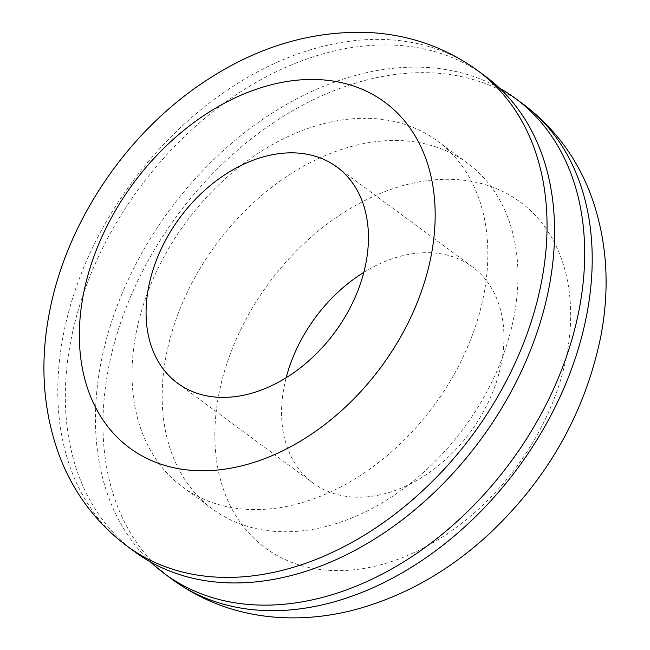 <?xml version="1.0" encoding="UTF-8"?>
<svg xmlns="http://www.w3.org/2000/svg" width="650" height="650" viewBox="0 0 650 650"><rect width="100%" height="100%" fill="white"/><g stroke="black" fill="none" stroke-linecap="round" stroke-linejoin="round"><path stroke-width="0.49" stroke-dasharray="3.25 2.44" d="M134.721 551.753A295.401 212.014 126.4 0 1 70.72 341.299A295.401 212.014 126.4 0 1 242.117 90.862A295.401 212.014 126.4 0 1 485.184 76.123M135.964 333.832A214.841 154.188 126.4 0 1 260.618 151.702A214.841 154.188 126.4 0 1 437.393 140.985A214.841 154.188 126.4 0 1 483.941 294.044A214.841 154.188 126.4 0 1 359.287 476.174A214.841 154.188 126.4 0 1 182.512 486.899A214.841 154.188 126.4 0 1 135.964 333.832M514.053 316.233A214.841 154.188 126.4 0 1 389.399 498.363A214.841 154.188 126.4 0 1 212.623 509.08A214.841 154.188 126.4 0 1 166.075 356.021A214.841 154.188 126.4 0 1 290.729 173.891A214.841 154.188 126.4 0 1 467.504 163.166A214.841 154.188 126.4 0 1 514.053 316.233M363.821 272.358A134.274 96.371 126.4 0 1 472.404 266.849A134.274 96.371 126.4 0 1 501.499 362.513A134.274 96.371 126.4 0 1 423.589 476.352A134.274 96.371 126.4 0 1 313.105 483.048A134.274 96.371 126.4 0 1 284.009 387.384A134.274 96.371 126.4 0 1 286.195 377.707M150.459 561.925A295.401 212.014 126.4 0 1 100.831 363.48A295.401 212.014 126.4 0 1 499.558 88.14M127.189 546.211A295.401 212.014 126.4 0 1 63.188 335.749A295.401 212.014 126.4 0 1 234.585 85.312A295.401 212.014 126.4 0 1 477.661 70.574M218.766 394.842A214.841 154.188 126.4 0 1 429.886 180.31A214.841 154.188 126.4 0 1 566.743 355.054A214.841 154.188 126.4 0 1 355.623 569.595A214.841 154.188 126.4 0 1 218.766 394.842M172.356 579.491A295.401 212.014 126.4 0 1 108.355 369.029A295.401 212.014 126.4 0 1 279.752 118.593A295.401 212.014 126.4 0 1 522.819 103.854M182.512 486.899L212.623 509.08M437.393 140.985L467.504 163.166M336.911 167.018L472.404 266.849M177.604 383.216L313.105 483.048"/><path stroke-width="0.97" d="M485.184 76.123A295.401 212.014 126.4 0 1 549.185 286.585A295.401 212.014 126.4 0 1 377.788 537.014A295.401 212.014 126.4 0 1 134.721 551.753L127.189 546.211A295.401 212.014 126.4 0 0 370.264 531.472A295.401 212.014 126.4 0 0 541.661 281.036A295.401 212.014 126.4 0 0 477.661 70.574L485.184 76.123M148.517 287.544A134.274 96.371 126.4 0 1 226.428 173.713A134.274 96.371 126.4 0 1 336.911 167.018A134.274 96.371 126.4 0 1 365.999 262.681A134.274 96.371 126.4 0 1 288.096 376.512A134.274 96.371 126.4 0 1 177.604 383.216A134.274 96.371 126.4 0 1 148.517 287.544M286.195 377.707A134.274 96.371 126.4 0 1 363.821 272.358M499.558 88.14A295.401 212.014 126.4 0 1 515.296 98.304A295.401 212.014 126.4 0 1 579.296 308.766A295.401 212.014 126.4 0 1 407.899 559.203A295.401 212.014 126.4 0 1 164.832 573.942A295.401 212.014 126.4 0 1 150.459 561.925M83.273 295.011A214.841 154.188 126.4 0 1 294.393 80.47A214.841 154.188 126.4 0 1 431.251 255.214A214.841 154.188 126.4 0 1 220.131 469.755A214.841 154.188 126.4 0 1 83.273 295.011M515.296 98.304L522.819 103.854A295.401 212.014 126.4 0 1 586.82 314.316A295.401 212.014 126.4 0 1 415.423 564.753A295.401 212.014 126.4 0 1 172.356 579.491L164.832 573.942M477.661 70.574C445.616 47.401 409.451 34.71 369.168 32.5C313.137 30.412 259.456 46.012 208.13 79.284C128.115 130.618 66.446 221.073 49.303 313.194C39.796 362.602 42.876 409.354 58.533 453.448C72.556 491.449 95.444 522.372 127.189 546.211M522.819 103.854C554.45 127.595 577.289 158.381 591.329 196.202C607.116 240.403 610.244 287.292 600.714 336.871C584.854 413.522 547.276 479.586 487.979 535.064C447.728 571.862 403.154 596.798 354.258 609.895C329.363 616.363 304.509 618.898 279.711 617.5C239.858 615.111 204.076 602.436 172.356 579.491"/></g></svg>
